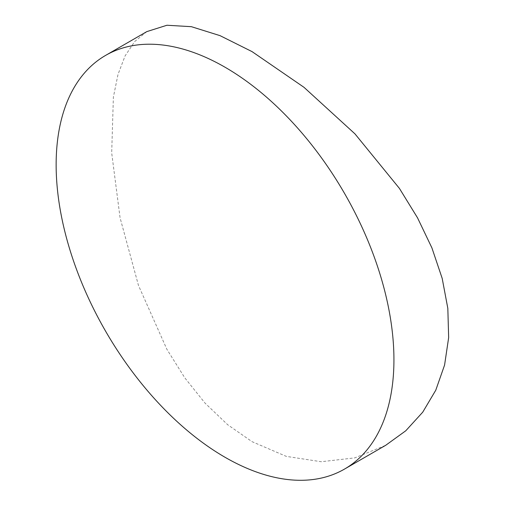<?xml version="1.0" encoding="UTF-8"?>
<svg xmlns="http://www.w3.org/2000/svg" width="505" height="505" viewBox="0 0 505 505"><rect width="100%" height="100%" fill="white"/><g stroke="black" fill="none" stroke-linecap="round" stroke-linejoin="round"><path stroke-width="0.38" stroke-dasharray="2.52 1.89" d="M146.81 31.613L134.728 41.517L125.088 55.897L118.012 74.424L113.379 97.149L111.693 152.939L120.076 217.8L138.465 285.42L166.858 349.245L184.811 377.86L205.062 403.148L227.673 424.718L252.064 441.679L286.284 456.375L321.218 461.734L354.826 457.871L385.668 445.322"/><path stroke-width="0.76" d="M344.467 469.107L385.668 445.322L405.755 430.797L422.729 412.181L435.771 390.207L444.577 365.071L448.655 337.586L447.828 308.372L442.191 278.4L431.901 247.867L417.528 217.825L399.411 188.39L354.946 133.85L303.985 87.308L252.064 51.624L220.054 35.653L191.37 26.683L166.934 25.25L146.81 31.613L105.614 55.398A238.852 137.903 -120 0 0 68.996 246.8A238.852 137.903 -120 0 0 225.041 457.277A238.852 137.903 -120 0 0 344.467 469.107A238.852 137.903 -120 0 0 381.079 277.712A238.852 137.903 -120 0 0 225.041 67.228A238.852 137.903 -120 0 0 105.614 55.398"/></g></svg>
